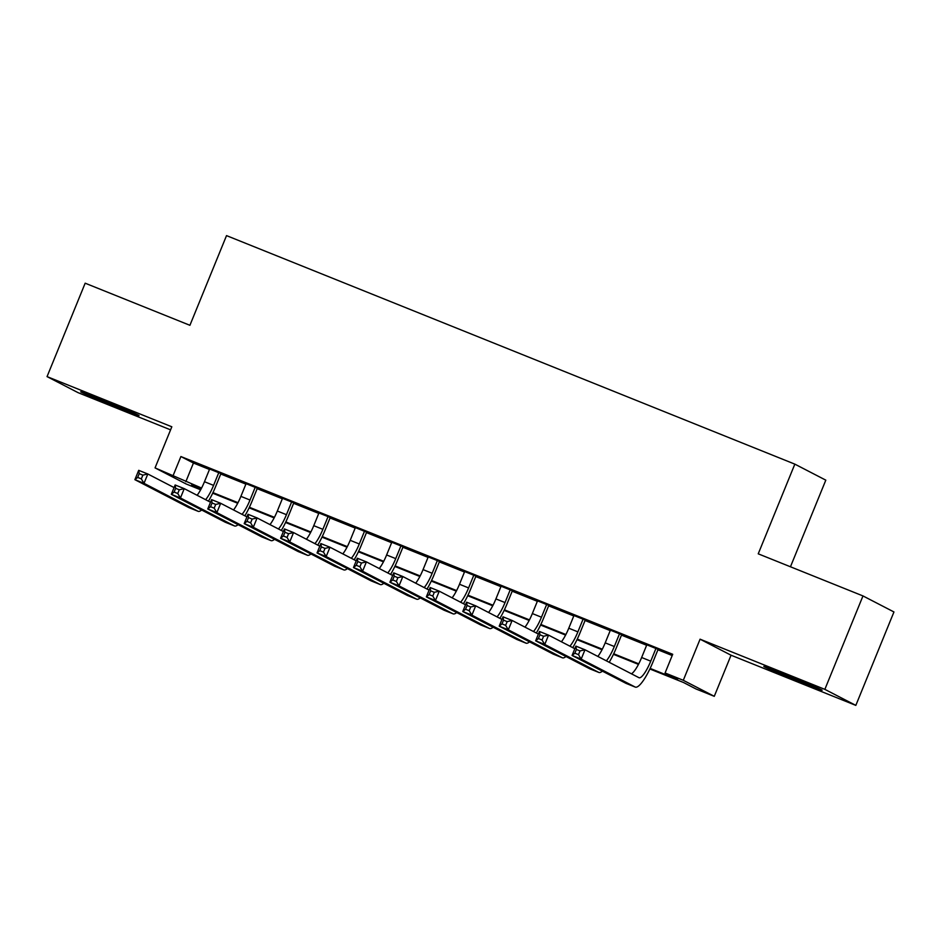 <?xml version="1.0" encoding="UTF-8"?>
<svg xmlns="http://www.w3.org/2000/svg" width="941" height="941" viewBox="0 0 941 941"><rect width="100%" height="100%" fill="white"/><g stroke="black" fill="none" stroke-linecap="round" stroke-linejoin="round"><path stroke-width="1.41" d="M116.425 407.041A31.488 0.682 -157.8 0 0 139.056 415.569A31.488 0.682 -157.8 0 0 103.369 400.29A31.488 0.682 -157.8 0 0 80.738 391.774A31.488 0.682 -157.8 0 0 116.425 407.041M799.509 681.707A31.488 0.682 -157.8 0 0 822.128 690.223A31.488 0.682 -157.8 0 0 786.453 674.956A31.488 0.682 -157.8 0 0 763.821 666.428A31.488 0.682 -157.8 0 0 799.509 681.707M200.645 489.791L186.024 483.921L155.053 467.889L201.574 488.05M790.464 566.776L825.81 480.157L794.839 464.136L226.522 235.615L189.917 325.304L85.172 283.194L47.05 376.612L78.021 392.632L170.58 429.849M794.839 464.136L758.234 553.826L862.979 595.935L893.95 611.956L855.828 705.385L824.857 689.365L700.08 639.186L683.295 680.296L714.278 696.316L696.058 689L683.495 682.496L649.866 668.98M700.08 639.186L731.051 655.218L855.828 705.385M731.051 655.218L714.278 696.316M862.979 595.935L824.857 689.365M220.935 473.57L209.643 469.03M257.364 488.226L246.071 483.686M293.792 502.87L282.512 498.33M330.22 517.515L318.94 512.974M366.649 532.171L355.369 527.63M403.089 546.815L391.797 542.275M439.518 561.459L428.226 556.931M475.946 576.115L464.666 571.575M512.375 590.76L501.094 586.219M548.815 605.404L537.523 600.876M585.243 620.06L573.951 615.52M621.672 634.705L610.391 630.164M650.137 668.404L677.638 679.473L665.087 672.968L672.709 654.289L180.895 456.538L193.446 463.031L209.467 469.465M220.747 474.005L245.895 484.121M257.187 488.661L282.335 498.765M293.616 503.306L318.764 513.41M330.044 517.95L355.192 528.066M366.472 532.606L391.621 542.71M402.913 547.25L428.049 557.366M439.341 561.895L464.489 572.01M475.77 576.551L500.918 586.655M512.198 591.195L537.346 601.311M548.627 605.839L573.775 615.955M585.067 620.495L610.203 630.599M621.495 635.14L646.643 645.255M657.924 649.796L672.203 655.536M658.1 649.361L646.82 644.82M155.053 467.889L171.827 426.791L47.05 376.612M180.895 456.538L173.262 475.217M665.087 672.968L683.295 680.296M201.28 488.602L191.682 484.744L200.821 489.473M638.457 664.393L613.438 654.324M602.028 649.737L577.009 639.68M565.6 635.093L540.569 625.036M529.16 620.448L504.141 610.38M492.731 605.792L467.712 595.735M456.303 591.148L431.284 581.079M419.874 576.492L394.844 566.435M383.434 561.848L358.415 551.791M347.006 547.203L321.987 537.135M310.577 532.547L285.558 522.49M274.149 517.903L249.13 507.846M237.72 503.259L212.69 493.19M212.96 492.625L238.002 502.694M249.389 507.27L274.431 517.338M285.829 521.926L310.871 531.994M322.257 536.57L347.3 546.639M358.686 551.226L383.728 561.295M395.114 565.87L420.156 575.939M431.554 580.515L456.585 590.583M467.983 595.171L493.025 605.239M504.411 609.815L529.454 619.884M540.84 624.459L565.882 634.528M577.268 639.115L602.311 649.184M613.708 653.76L638.751 663.828M193.446 463.031L185.824 481.71M646.902 644.609L641.644 657.5A20.184 4.693 -68.1 0 1 631.446 673.803M656.006 648.278L650.749 661.17A20.184 4.693 -68.1 0 1 639.033 677.732A20.184 4.693 -68.1 0 1 638.939 677.685L584.984 649.772L581.173 659.112L635.128 687.024A30.277 7.034 111.9 0 0 635.269 687.095A30.277 7.034 111.9 0 0 652.842 662.252L658.182 649.149M578.503 654.654L581.173 659.112L572.069 655.454L575.88 646.114L584.984 649.772L580.021 650.913L576.386 649.455L574.857 653.183L578.503 654.654L580.021 650.913M574.857 653.183L572.069 655.454L626.012 683.366A30.277 7.034 111.9 0 0 626.165 683.425A30.277 7.034 111.9 0 0 626.306 683.484M575.88 646.114L576.386 649.455M610.474 629.964L605.204 642.856A20.184 4.693 -68.1 0 1 597.853 656.43M619.578 633.622L614.32 646.514A20.184 4.693 -68.1 0 1 606.345 660.829M609.192 662.299A30.277 7.034 111.9 0 0 616.414 647.596L621.754 634.505M542.063 640.009L543.592 636.269L539.946 634.799L538.428 638.539L542.063 640.009L544.745 644.467L535.641 640.809L539.452 631.47L548.556 635.128L544.745 644.467L598.699 672.38A30.277 7.034 111.9 0 0 598.841 672.439A30.277 7.034 111.9 0 0 602.393 671.145M574.822 648.714L548.556 635.128L543.592 636.269M538.428 638.539L535.641 640.809L589.584 668.722A30.277 7.034 111.9 0 0 589.725 668.78A30.277 7.034 111.9 0 0 589.878 668.828M539.452 631.47L539.946 634.799M574.045 615.308L568.776 628.212A20.184 4.693 -68.1 0 1 561.412 641.774M583.149 618.978L577.892 631.87A20.184 4.693 -68.1 0 1 569.917 646.173M572.763 647.643A30.277 7.034 111.9 0 0 579.974 632.952L585.326 619.848M505.635 625.353L507.164 621.625L503.517 620.154L501.988 623.895L505.635 625.353L508.316 629.823L499.2 626.153L503.023 616.814L512.127 620.472L508.316 629.823L562.259 657.735A30.277 7.034 111.9 0 0 562.4 657.794A30.277 7.034 111.9 0 0 565.964 656.5M538.393 634.069L512.127 620.472L507.164 621.625M501.988 623.895L499.2 626.153L553.155 654.066A30.277 7.034 111.9 0 0 553.296 654.136A30.277 7.034 111.9 0 0 553.449 654.183M503.023 616.814L503.517 620.154M537.605 600.664L532.347 613.556A20.184 4.693 -68.1 0 1 524.984 627.129M546.721 604.322L541.451 617.214A20.184 4.693 -68.1 0 1 533.488 631.529M536.335 632.999A30.277 7.034 111.9 0 0 543.545 618.308L548.897 605.204M469.206 610.709L470.735 606.969L467.089 605.51L465.56 609.239L469.206 610.709L471.888 615.167L462.772 611.509L466.583 602.169L475.699 605.828L471.888 615.167L525.831 643.079A30.277 7.034 111.9 0 0 525.972 643.15A30.277 7.034 111.9 0 0 529.536 641.844M501.953 619.413L475.699 605.828L470.735 606.969M465.56 609.239L462.772 611.509L516.727 639.421A30.277 7.034 111.9 0 0 516.868 639.48A30.277 7.034 111.9 0 0 517.009 639.539M466.583 602.169L467.089 605.51M501.177 586.02L495.919 598.911A20.184 4.693 -68.1 0 1 488.555 612.485M510.281 589.678L505.023 602.569A20.184 4.693 -68.1 0 1 497.06 616.884M499.894 618.355A30.277 7.034 111.9 0 0 507.117 603.652L512.457 590.548M432.778 596.053L434.295 592.324L430.66 590.854L429.131 594.594L432.778 596.053L435.448 600.523L426.344 596.865L430.155 587.513L439.259 591.183L435.448 600.523L489.402 628.435A30.277 7.034 111.9 0 0 489.543 628.494A30.277 7.034 111.9 0 0 493.108 627.2M465.524 604.769L439.259 591.183L434.295 592.324M429.131 594.594L426.344 596.865L480.298 624.765A30.277 7.034 111.9 0 0 480.439 624.836A30.277 7.034 111.9 0 0 480.58 624.883M430.155 587.513L430.66 590.854M464.748 571.363L459.49 584.255A20.184 4.693 -68.1 0 1 452.127 597.829M473.852 575.033L468.594 587.925A20.184 4.693 -68.1 0 1 460.631 602.228M463.466 603.699A30.277 7.034 111.9 0 0 470.688 589.007L476.028 575.904M396.349 581.409L397.867 577.668L394.22 576.21L392.703 579.95L396.349 581.409L399.019 585.878L389.915 582.208L393.726 572.869L402.83 576.527L399.019 585.878L452.974 613.779A30.277 7.034 111.9 0 0 453.115 613.85A30.277 7.034 111.9 0 0 456.667 612.556M429.096 590.113L402.83 576.527L397.867 577.668M392.703 579.95L389.915 582.208L443.858 610.121A30.277 7.034 111.9 0 0 443.999 610.191A30.277 7.034 111.9 0 0 444.152 610.238M393.726 572.869L394.22 576.21M428.32 556.719L423.05 569.611A20.184 4.693 -68.1 0 1 415.687 583.185M437.424 560.377L432.166 573.269A20.184 4.693 -68.1 0 1 424.191 587.584M427.038 589.054A30.277 7.034 111.9 0 0 434.26 574.351L439.6 561.259M359.909 566.764L361.438 563.024L357.792 561.565L356.274 565.294L359.909 566.764L362.591 571.222L353.487 567.564L357.298 558.225L366.402 561.883L362.591 571.222L416.534 599.135A30.277 7.034 111.9 0 0 416.687 599.205A30.277 7.034 111.9 0 0 420.239 597.9M392.668 575.469L366.402 561.883L361.438 563.024M356.274 565.294L353.487 567.564L407.429 595.477A30.277 7.034 111.9 0 0 407.571 595.535A30.277 7.034 111.9 0 0 407.724 595.594M357.298 558.225L357.792 561.565M391.879 542.075L386.622 554.967A20.184 4.693 -68.1 0 1 379.258 568.54M400.995 545.733L395.726 558.625A20.184 4.693 -68.1 0 1 387.763 572.94M390.609 574.41A30.277 7.034 111.9 0 0 397.82 559.707L403.171 546.603M323.481 552.108L325.01 548.38L321.363 546.909L319.834 550.65L323.481 552.108L326.162 556.578L317.046 552.92L320.857 543.569L329.973 547.239L326.162 556.578L380.105 584.49A30.277 7.034 111.9 0 0 380.246 584.549A30.277 7.034 111.9 0 0 383.81 583.255M356.239 560.824L329.973 547.239L325.01 548.38M319.834 550.65L317.046 552.92L371.001 580.82A30.277 7.034 111.9 0 0 371.142 580.891A30.277 7.034 111.9 0 0 371.295 580.938M320.857 543.569L321.363 546.909M355.451 527.419L350.193 540.31A20.184 4.693 -68.1 0 1 342.83 553.884M364.567 531.089L359.297 543.98A20.184 4.693 -68.1 0 1 351.334 558.284M354.181 559.754A30.277 7.034 111.9 0 0 361.391 545.062L366.743 531.959M287.052 537.464L288.581 533.723L284.935 532.265L283.406 535.994L287.052 537.464L289.722 541.934L280.618 538.264L284.429 528.924L293.545 532.582L289.722 541.934L343.677 569.834A30.277 7.034 111.9 0 0 343.818 569.905A30.277 7.034 111.9 0 0 347.382 568.599M319.799 546.168L293.545 532.582L288.581 533.723M283.406 535.994L280.618 538.264L334.573 566.176A30.277 7.034 111.9 0 0 334.714 566.247A30.277 7.034 111.9 0 0 334.855 566.294M284.429 528.924L284.935 532.265M319.023 512.774L313.765 525.666A20.184 4.693 -68.1 0 1 306.401 539.24M328.127 516.433L322.869 529.324A20.184 4.693 -68.1 0 1 314.906 543.639M317.74 545.11A30.277 7.034 111.9 0 0 324.963 530.406L330.303 517.315M250.624 522.82L252.141 519.079L248.506 517.609L246.977 521.349L250.624 522.82L253.294 527.278L244.19 523.619L248.001 514.28L257.105 517.938L253.294 527.278L307.248 555.19A30.277 7.034 111.9 0 0 307.389 555.261A30.277 7.034 111.9 0 0 310.942 553.955M283.37 531.524L257.105 517.938L252.141 519.079M246.977 521.349L244.19 523.619L298.132 551.532A30.277 7.034 111.9 0 0 298.285 551.591A30.277 7.034 111.9 0 0 298.426 551.649M248.001 514.28L248.506 517.609M282.594 498.13L277.324 511.022A20.184 4.693 -68.1 0 1 269.973 524.596M291.698 501.788L286.44 514.68A20.184 4.693 -68.1 0 1 278.465 528.983M281.312 530.465A30.277 7.034 111.9 0 0 288.534 515.762L293.874 502.659M214.183 508.164L215.712 504.435L212.066 502.965L210.549 506.705L214.183 508.164L216.865 512.633L207.761 508.963L211.572 499.624L220.676 503.294L216.865 512.633L270.82 540.546A30.277 7.034 111.9 0 0 270.961 540.605A30.277 7.034 111.9 0 0 274.513 539.311M246.942 516.88L220.676 503.294L215.712 504.435M210.549 506.705L207.761 508.963L261.704 536.876A30.277 7.034 111.9 0 0 261.845 536.946A30.277 7.034 111.9 0 0 261.998 536.993M211.572 499.624L212.066 502.965M246.166 483.474L240.896 496.366A20.184 4.693 -68.1 0 1 233.533 509.94M255.27 487.132L250.012 500.036A20.184 4.693 -68.1 0 1 242.037 514.339M244.883 515.809A30.277 7.034 111.9 0 0 252.094 501.118L257.446 488.014M177.755 493.519L179.284 489.779L175.638 488.32L174.12 492.049L177.755 493.519L180.437 497.977L171.321 494.319L175.144 484.98L184.248 488.638L180.437 497.977L234.38 525.89A30.277 7.034 111.9 0 0 234.521 525.96A30.277 7.034 111.9 0 0 238.085 524.655M210.513 502.223L184.248 488.638L179.284 489.779M174.12 492.049L171.321 494.319L225.275 522.231A30.277 7.034 111.9 0 0 225.417 522.29A30.277 7.034 111.9 0 0 225.569 522.349M175.144 484.98L175.638 488.32M209.725 468.83L204.468 481.721A20.184 4.693 -68.1 0 1 197.104 495.295M218.841 472.488L213.572 485.38A20.184 4.693 -68.1 0 1 205.609 499.695M208.455 501.165A30.277 7.034 111.9 0 0 215.665 486.462L221.017 473.37M141.326 478.875L142.856 475.134L139.209 473.664L137.68 477.405L141.326 478.875L144.008 483.333L134.892 479.675L138.703 470.335L147.819 473.993L144.008 483.333L197.951 511.245A30.277 7.034 111.9 0 0 198.092 511.304A30.277 7.034 111.9 0 0 201.656 510.01M174.073 487.579L147.819 473.993L142.856 475.134M137.68 477.405L134.892 479.675L188.847 507.587A30.277 7.034 111.9 0 0 188.988 507.646A30.277 7.034 111.9 0 0 189.129 507.693M138.703 470.335L139.209 473.664M650.749 661.17L641.644 657.5M635.128 687.024L626.012 683.366M614.32 646.514L605.204 642.856M598.699 672.38L589.584 668.722M577.892 631.87L568.776 628.212M562.259 657.735L553.155 654.066M541.451 617.214L532.347 613.556M525.831 643.079L516.727 639.421M505.023 602.569L495.919 598.911M489.402 628.435L480.298 624.765M468.594 587.925L459.49 584.255M452.974 613.779L443.858 610.121M432.166 573.269L423.05 569.611M416.534 599.135L407.429 595.477M395.726 558.625L386.622 554.967M380.105 584.49L371.001 580.82M359.297 543.98L350.193 540.31M343.677 569.834L334.573 566.176M322.869 529.324L313.765 525.666M307.248 555.19L298.132 551.532M286.44 514.68L277.324 511.022M270.82 540.546L261.704 536.876M250.012 500.036L240.896 496.366M234.38 525.89L225.275 522.231M213.572 485.38L204.468 481.721M197.951 511.245L188.847 507.587M635.269 687.095L626.165 683.425M598.841 672.439L589.725 668.78M562.4 657.794L553.296 654.136M525.972 643.15L516.868 639.48M489.543 628.494L480.439 624.836M453.115 613.85L443.999 610.191M416.687 599.205L407.571 595.535M380.246 584.549L371.142 580.891M343.818 569.905L334.714 566.247M307.389 555.261L298.285 551.591M270.961 540.605L261.845 536.946M234.521 525.96L225.417 522.29M198.092 511.304L188.988 507.646"/></g></svg>
